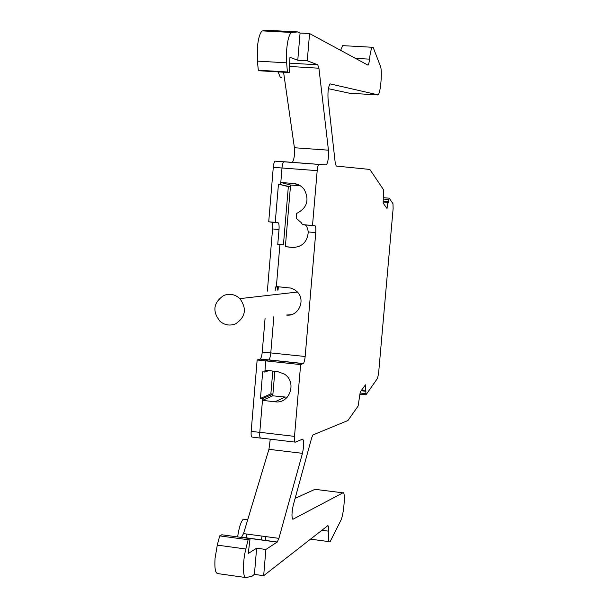 <?xml version="1.0" encoding="UTF-8"?>
<svg xmlns="http://www.w3.org/2000/svg" width="608" height="608" viewBox="0 0 608 608"><rect width="100%" height="100%" fill="white"/><g stroke="black" fill="none" stroke-linecap="round" stroke-linejoin="round"><path stroke-width="0.91" d="M272.787 371.055L270.864 393.878L272.908 394.106M283.434 244.804L277.75 244.515L283.434 244.804L288.344 186.633L290.419 186.8L278.456 184.148L275.249 222.338L268.721 221.783L273.281 167.337C273.623 163.94 274.216 161.88 275.059 161.15L288.207 162.131M277.506 286.93L277.233 290.16M260.444 438.087L252.198 437.114C251.279 437.084 250.937 435.168 251.172 431.361L257.146 360.004L260.087 359.092L268.584 359.989M280.645 184.323L280.797 182.484L293.489 183.472C297.996 183.912 301.621 185.98 304.357 189.673C309.556 200.161 307.002 208.073 296.704 213.408L296.278 218.432L301.059 222.429L302.472 224.58L314.982 225.743C315.765 226.252 316.023 228.54 315.757 232.583L305.163 356.493L262.246 352.032C261.866 355.718 261.204 358.044 260.254 359.009L260.087 359.092M262.246 352.032L265.073 318.349M267.36 291.156L272.574 228.95C272.825 224.93 272.483 222.657 271.571 222.133L268.721 221.783M274.839 371.275L272.772 395.808L262.474 400.368L262.626 398.635L260.467 398.392L270.864 393.878M262.626 398.635L272.908 394.128M265.795 360.924L257.146 360.004M260.467 398.392L262.702 371.792L264.86 372.028L265.012 370.219L277.59 371.572L284.324 374.049C297.304 381.938 289.803 404.214 275.036 401.782L262.474 400.368L259.791 432.296C259.555 436.111 259.882 438.026 260.779 438.056L295.024 442.107M259.707 433.884C259.677 436.795 260.034 438.208 260.779 438.132L260.938 438.072M294.872 247.517L285.357 246.688L290.563 185.014L280.797 182.484L282.013 167.998C282.355 164.601 282.933 162.534 283.754 161.804L283.465 162.093M288.344 186.633L278.456 184.148M278.327 286.862L276.336 287.037L279.9 244.705M277.75 244.515L279.019 229.497C279.262 225.469 278.943 223.197 278.046 222.68L271.571 222.133M276.336 287.037L275.477 286.961L275.188 290.366M273.828 316.722L270.788 352.891C270.4 356.584 269.747 358.918 268.827 359.883L268.865 359.883M268.797 370.622L264.86 372.028M275.249 222.338L278.046 222.68M235.592 323.836C230.014 326.032 224.854 325.219 220.111 321.412C212.146 311.387 213.317 302.769 223.6 295.549C229.581 293.208 235 294.234 239.871 298.627C247.038 308.682 245.609 317.087 235.592 323.836M289.226 72.557L287.409 71.964L286.626 62.829L286.695 49.385C287.622 39.938 289.203 34.291 291.43 32.452L297.958 31.928L269.45 30.4L262.344 30.886C259.935 32.71 258.271 38.327 257.344 47.736L257.389 61.112L258.324 70.224L260.3 70.824L289.226 72.557L289.955 57.312L297.776 60.23L307.26 60.777L317.748 64.798L318.919 68.21L328.449 150.184L294.409 147.744C294.872 154.66 294.158 159.554 292.281 162.412L292.25 162.435M294.409 147.744L283.579 72.223M340.594 50.426L342.661 45.638L343.368 45.676M349.281 93.176L328.404 88.7M263.667 575.685L265.886 549.465L256.629 548.203L248.269 553.462L250.055 538.582L248.132 539.722L245.83 549.016C242.493 561.891 242.752 579.067 246.187 577.6L252.115 576.126L254.425 574.393L263.667 575.685L327.735 525.722C328.472 525.449 328.73 527.258 328.495 531.149C328.046 539.053 328.563 542.594 330.06 541.766L340.784 520.524C343.847 515.022 345.747 490.717 342.942 492.837L314.952 489.326L295.116 498.378M245.412 577.494L217.93 573.618C215.392 573.443 214.434 568.351 215.057 558.334L217.284 545.125L219.708 535.891L248.132 539.722M250.055 538.582L221.798 534.774L219.708 535.891M270.264 439.174L268.934 449.32L243.519 533.611L241.429 537.419M305.163 356.493C304.783 360.202 304.182 362.55 303.346 363.538L268.827 359.883L265.795 360.894L265.012 370.219M278.335 286.748L278.054 290.084M285.357 246.688L293.52 247.585M246.331 537.966L246.939 534.075M383.473 199.059L388.854 199.485L389.242 198.185L392.966 203.703L393.125 208.612L378.602 373.259L377.56 378.313L365.948 394.85L365.811 390.275L365.324 390.944L365.438 384.841L360.255 391.993L358.12 406.007L347.928 420.531L312.938 434.948L311.699 437.768L293.284 505.088C291.604 513.228 291.551 517.925 293.109 519.171L292.646 519.11M254.425 574.393L256.629 548.203M287.227 397.229L272.772 395.808M302.472 224.58L305.026 224.907C306.493 225.484 307.58 227.833 308.271 231.952C307.397 241.999 302.054 247.198 292.235 247.532M291.186 314.678L286.52 315.058C298.551 316.852 306.151 299.812 296.955 291.551L294.363 289.545L290.753 288.063L276.374 286.566M297.958 31.928L300.071 33.037L297.776 60.23M307.26 60.777L309.563 33.546L300.071 33.037M355.133 58.33L369.52 59.151C370.264 52.387 371.245 48.427 372.476 47.287L373.168 47.386L380.456 66.31C382.493 70.764 380.555 93.822 378.062 94.863L330.038 83.874C328.366 86.625 327.697 91.557 328.039 98.678L335.289 163.453L336.239 166.06L369.839 169.442L383.481 189.65L383.154 203.118L387 208.514L387.942 202.358L388.284 202.852M328.449 150.184C328.784 157.138 328.092 162.055 326.39 164.943L284.027 161.728M273.281 167.337L317.194 170.643C317.536 167.223 318.075 165.148 318.812 164.403L319.048 164.327M317.194 170.643L312.512 225.424M303.346 363.538L300.633 364.587L294.508 436.377L259.791 432.296M268.934 449.32L302.465 453.34C304.099 445.398 304.152 440.663 302.617 439.151L295.321 442.145C294.53 442.13 294.257 440.207 294.508 436.377M302.465 453.34L278.905 538.354L277.294 542.002L265.886 549.465M342.942 492.837L293.109 519.171M388.854 199.485L388.337 202.859M369.52 59.151C369.147 62.556 368.646 64.562 368.015 65.162L309.563 33.546M281.39 77.467L280.341 77.398L278.084 71.888M361.327 390.511L365.324 390.944M364.542 386.08L365.355 386.171M265.795 360.894L300.633 364.587M290.563 185.014L300.291 185.767M258.324 70.224L287.409 71.964M385.996 207.1L387.144 207.191M383.276 201.985L387.942 202.358M237.622 536.91C239.012 527.554 240.912 521.634 243.329 519.156L243.352 519.141M265.605 536.575L265.194 540.504M261.379 539.995L262.04 536.096M251.172 431.361L259.783 432.372M279.019 229.497L272.574 228.95M275.036 401.782L284.939 397.161M315.757 232.583L308.271 231.952M314.982 225.743L305.026 224.907M293.489 183.472L298.619 184.84M365.788 393.612L360.187 393.004M361.152 390.754L365.94 391.271M328.495 531.149L321.89 530.275M245.83 549.016L217.284 545.125M241.589 537.328L277.149 542.116M278.905 538.354L243.519 533.611M268.66 359.966L303.202 363.622M289.514 66.47L318.919 68.21M317.748 64.798L289.674 63.156M257.389 61.112L286.626 62.829M262.968 30.704L292.007 32.262M349.129 93.161L377.69 94.954M388.596 201.803L383.329 201.385M275.059 161.15L318.812 164.403M260.254 359.009L268.782 359.913M297.434 292.045L239.871 298.627M365.864 394.843L360.065 394.212M329.072 541.637L310.506 539.159M277.294 542.002L241.748 537.221M326.39 164.943L321.754 164.601M262.344 30.886L291.43 32.452M342.661 45.638L372.476 47.287M389.166 198.17L383.557 197.729M247.707 519.734L243.329 519.156"/></g></svg>
